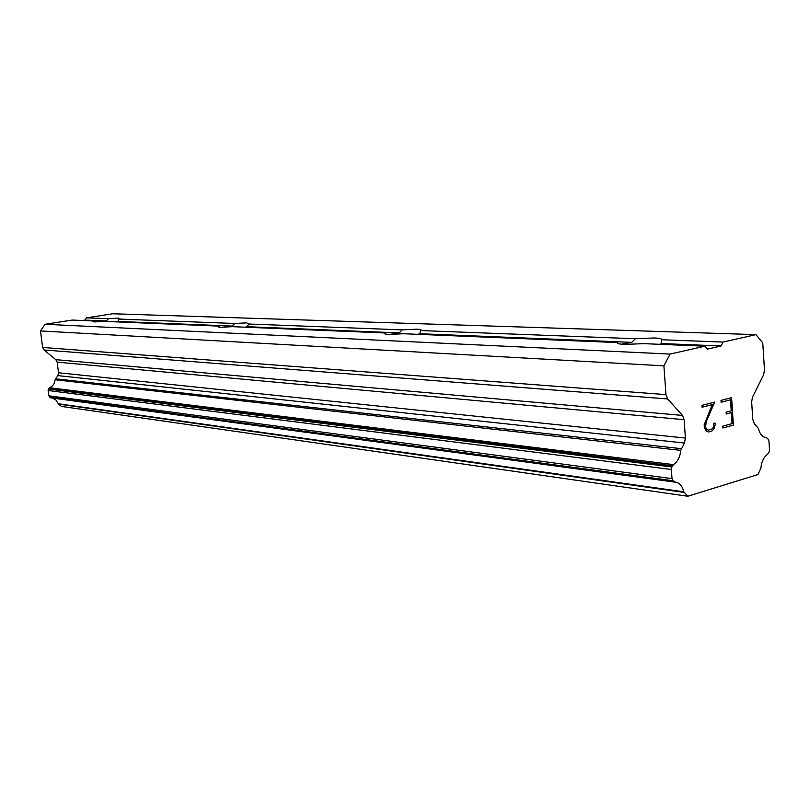 <?xml version="1.0" encoding="UTF-8"?>
<svg xmlns="http://www.w3.org/2000/svg" width="810" height="810" viewBox="0 0 810 810"><rect width="100%" height="100%" fill="white"/><g stroke="black" fill="none" stroke-linecap="round" stroke-linejoin="round"><path stroke-width="1.21" d="M100.734 321.702L106.282 320.952L108.439 318.674L118.392 318.117L119.91 318.664L118.868 319.069L117.916 321.428L115.86 321.864M704.963 346.184L670.062 354.081L663.896 365.837L665.972 394.622L667.622 398.955L682.506 415.419L684.116 419.681L685.412 438.058L684.44 443.029L680.775 450.37C680.086 456.941 677.656 461.69 673.485 464.606L671.844 466.975L671.358 469.486L672.016 478.629L673.647 481.596L676.168 482.244C679.975 483.307 682.526 486.486 683.802 491.802L687.781 496.236L757.917 474.559L760.874 468.231C761.471 461.811 763.688 457.184 767.515 454.359L769.044 452.091L769.49 449.722L768.943 441.055L767.556 438.281L765.733 437.633C762.139 436.772 759.709 433.725 758.423 428.47L754.272 423.579L752.784 419.479L751.65 401.77L752.551 397.011L763.587 374.848L764.488 370.13L762.767 342.873L755.953 334.631L723.077 342.073L721.062 345.981L707.474 349.09L704.963 346.184L643.768 343.653L624.439 344.402C619.164 344.139 616.805 343.531 617.382 342.569L403.633 333.74L388.729 334.419C385.104 334.226 383.96 333.75 385.297 332.981L232.45 326.673L220.421 327.281L218.315 326.41L218.973 326.116L104.257 321.378L94.213 321.934L92.785 321.398L93.94 320.952L72.211 320.061L45.066 324.283L40.5 330.936L42.606 347.439L43.963 349.95L55.839 359.66L57.176 362.141L58.522 372.762L57.854 375.607L55.11 379.748C54.695 383.525 52.883 386.198 49.683 387.767L48.114 390.521L48.782 395.806L50.746 397.832L674.365 482.021M224.097 327.27L232.166 326.086L234.647 323.484L246.544 322.866L248.771 323.757L247.333 326.703L245.238 327.2M389.61 334.439L399.269 332.89L402.175 329.862L416.867 329.174C420.562 329.336 421.808 329.802 420.623 330.561L419.863 333.72L417.798 334.327M621.381 344.189L631.8 342.357L635.303 338.732L654.267 337.973C659.603 338.195 662.104 338.783 661.76 339.744L661.345 343.551L659.522 344.301M726.266 414.001L726.135 412.168L731.227 410.812L730.499 399.816L721.133 402.256L721.001 400.413L731.582 397.659L733.394 425.098L722.854 428.014L722.733 426.181L732.068 423.61L731.349 412.634L726.266 414.001L731.308 412.634M730.499 399.816L721.133 402.246M733.394 425.098L731.551 397.669M722.854 427.994L733.364 425.098M706.603 429.361L705.591 427.133L706.603 429.361L708.335 430.13L711.696 429.209L713.235 427.538L713.782 423.367L715.038 423.022L715.149 424.683L714.997 423.033M715.149 424.683L714.45 427.629L715.108 424.683M714.45 427.629L713.63 429.219L714.42 427.619M713.63 429.219L711.919 431.031L713.59 429.219M711.919 431.031L708.355 432.013L706.462 431.173L704.356 427.599L704.163 424.845L712.253 404.575L702.078 407.217L701.946 405.365L714.744 402.043L706.117 421.929L705.621 427.133L706.087 421.929L714.703 402.054M708.335 432.003L711.879 431.031M712.253 404.575L702.078 407.227M708.335 430.13L706.563 429.361M755.953 334.631L112.701 313.764L86.488 317.844L84.959 320.092L82.438 320.476M52.275 398.044L55.951 400.029L58.522 404.109L61.428 406.417L687.781 496.236M617.382 342.569L617.595 343.318M670.062 354.081L45.066 324.283M631.8 342.357L419.863 333.72M635.303 338.732L420.623 330.561M385.297 332.981L385.925 334.135M399.269 332.89L247.333 326.703M402.175 329.862L248.235 324M218.973 326.116L219.773 327.24M232.166 326.086L117.916 321.428M234.647 323.484L118.868 319.069M93.94 320.952L94.76 321.945M106.282 320.952L84.959 320.092M108.439 318.674L86.488 317.844M663.896 365.837L40.5 330.936M681.534 448.7L55.688 378.807M680.775 450.37L55.11 379.748M673.647 481.596L50.109 397.558M683.802 491.802L58.229 403.734M684.156 492.429L58.522 404.109M723.077 342.073L661.76 339.744M721.062 345.981L661.345 343.551M665.972 394.622L42.606 347.439M667.622 398.955L43.963 349.95M682.506 415.419L55.839 359.66M684.116 419.681L57.176 362.141M685.412 438.058L58.522 372.762M684.44 443.029L57.854 375.607M673.485 464.606L49.683 387.767M672.442 465.801L48.894 388.435M671.844 466.975L48.448 389.094M671.358 469.486L48.114 390.521M672.016 478.629L48.782 395.806M672.837 480.735L49.461 397.042M766.523 437.724L765.956 437.673M385.53 333.447L385.59 334.064M218.315 326.41L218.386 327.037M674.447 482.041L50.746 397.832M676.168 482.244L674.943 482.082"/></g></svg>
